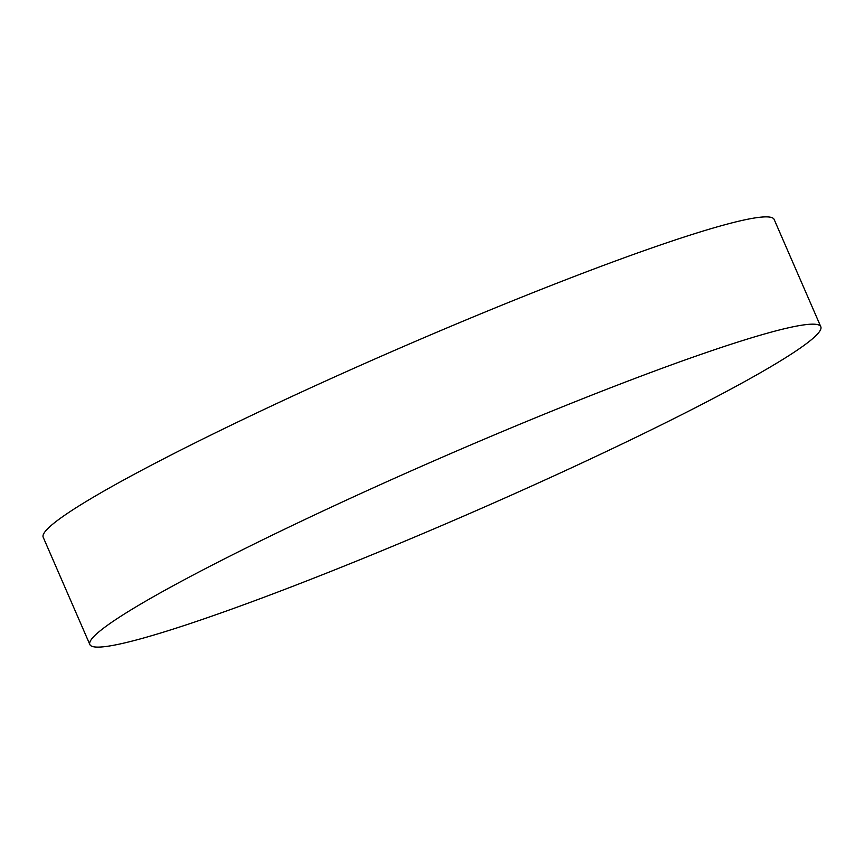 <?xml version="1.0" encoding="UTF-8"?>
<svg xmlns="http://www.w3.org/2000/svg" width="864" height="864" viewBox="0 0 864 864"><rect width="100%" height="100%" fill="white"/><g stroke="black" fill="none" stroke-linecap="round" stroke-linejoin="round"><path stroke-width="1.3" d="M819.59 331.409A398.531 31.266 156.5 0 0 820.8 326.732A398.531 31.266 156.5 0 0 442.854 456.97A398.531 31.266 156.5 0 0 89.856 644.555A398.531 31.266 156.5 0 0 445.457 523.962A398.531 31.266 156.5 0 0 819.59 331.409M820.8 326.732L774.144 219.434A398.531 31.266 156.5 0 0 396.209 349.672A398.531 31.266 156.5 0 0 43.2 537.257L89.856 644.555"/></g></svg>
